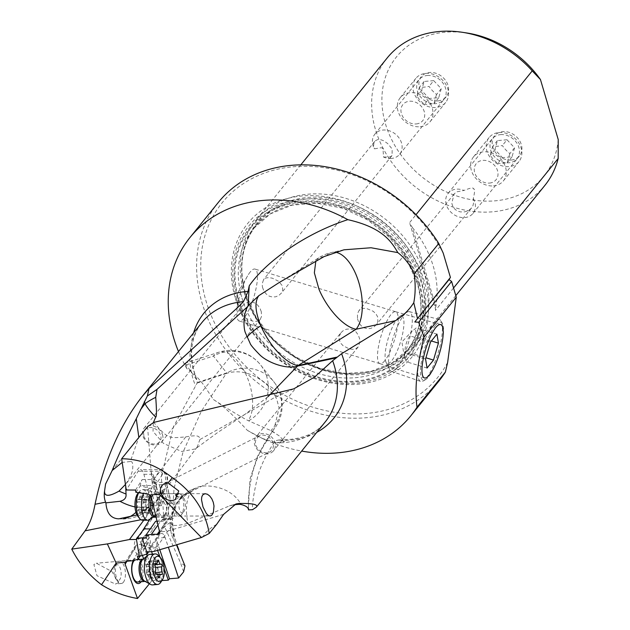 <?xml version="1.0" encoding="UTF-8"?>
<svg xmlns="http://www.w3.org/2000/svg" width="630" height="630" viewBox="0 0 630 630"><rect width="100%" height="100%" fill="white"/><g stroke="black" fill="none" stroke-linecap="round" stroke-linejoin="round"><path stroke-width="0.47" stroke-dasharray="3.15 2.36" d="M183.621 571.835L180.44 562.574L164.123 525.514L161.343 476.241L173.415 426.864L197.103 383.095L197.269 380.78C191.993 367.416 190.41 355.013 192.536 343.578C194.087 335.341 197.261 328.277 202.049 322.387A79.183 64.543 38.9 0 0 195.536 385.875M149.389 583.782L151.633 581.002L155.909 580.01L161.997 580.569M118.574 582.703L115.369 584.01L96.996 575.726L93.886 564.48L96.429 563.236L111.943 571.583L118.574 582.703M178.495 351.548A141.915 115.684 -141.1 0 0 186.795 368.613C192.331 372.078 197.914 377.457 203.537 384.749L213.46 399.562C229.296 409.854 240.873 416.887 248.204 420.651L270.9 430.605L279.208 435.865L284.658 441.551L278.783 439.992L276.381 440.512L274.018 442.725C266.592 453.828 261.253 464.704 258.001 475.351C253.803 492.841 251.992 504.284 252.559 509.686M193.607 332.837A83.53 68.087 -141.1 0 0 197.072 380.41L186.299 364.849L184.818 363.266L186.795 368.613M439.165 380.733A141.915 115.684 38.9 0 1 366.164 417.737A141.915 115.684 38.9 0 1 222.563 345.382A141.915 115.684 38.9 0 1 218.389 202.34M213.46 399.562C221.658 404.507 232.95 414.776 247.346 430.353A141.915 115.684 -141.1 0 0 267.049 440.512A141.915 115.684 -141.1 0 0 301.668 451.072M324.088 256.583L318.764 257.78L315.835 261.009M267.931 396.782L244.857 414.422L199.86 439.575C199.041 437.755 201.576 434.023 185.724 436.889C169.249 438.204 168.289 439.559 153.759 422.399M153.334 422.683L153.035 431.416L163.469 443.402L181.605 451.497L195.324 448.922L197.316 446.867L199.86 439.575M125.449 484.446L125.677 486.006M125.772 483.998C129.583 478.304 131.835 473.744 132.52 470.327C133.245 463.963 132.505 461.034 130.3 461.546L138.836 437.472M185.724 436.889L153.523 479.871L158.043 492.369C159.374 492.534 161.595 491.337 164.706 488.785L157.35 499.377A41.509 21.538 36.8 0 1 155.736 502.386A41.509 21.538 36.8 0 1 140.088 507.678A41.509 21.538 36.8 0 1 135.017 506.937M143.908 436.346L145.262 439.078L147.404 441.441L150.105 443.158L153.059 444.048L155.925 444.008L158.382 443.032L160.154 441.244L161.044 438.842L160.949 436.086L159.366 432.471L157.216 430.117L154.515 428.392L151.562 427.502L148.696 427.549L144.845 429.778L143.577 432.708L143.908 436.346M130.3 461.546L122.196 462.404M162.477 434.661A11.175 8.726 38.8 0 1 162.477 434.676A11.175 8.726 38.8 0 1 161.382 442.323A11.175 8.726 38.8 0 1 151.373 444.433A11.175 8.726 38.8 0 1 142.876 435.984A11.175 8.726 38.8 0 1 142.868 435.968A11.175 8.726 38.8 0 1 143.963 428.321A11.175 8.726 38.8 0 1 153.972 426.211A11.175 8.726 38.8 0 1 162.477 434.661M261.308 311.771L259.969 308.227L257.709 305.125L254.622 302.896L251.291 301.983L248.039 302.243L244.928 303.589L242.369 305.983L241.038 308.96L241.511 313.338L243.424 316.181L246.298 318.528L253.158 321.237L256.04 321.418L258.544 320.764L260.245 319.402L261.513 316.465L261.308 311.771M384.788 360.691A27.137 7.001 -73.1 0 1 379.961 363.66A27.137 7.001 -73.1 0 1 379.929 363.652A27.137 7.001 -73.1 0 1 379.213 342.948A27.137 7.001 -73.1 0 1 390.876 314.693A27.137 7.001 -73.1 0 1 395.679 311.716A27.137 7.001 -73.1 0 1 395.703 311.724A27.137 7.001 -73.1 0 1 396.467 332.38A27.137 7.001 -73.1 0 1 384.788 360.691M250.181 272.042A27.137 7.001 106.9 0 0 247.574 275.909A27.137 7.001 106.9 0 0 236.872 311.196A27.137 7.001 106.9 0 0 239.266 321.009A27.137 7.001 106.9 0 0 244.093 318.04A27.137 7.001 106.9 0 0 255.772 289.729A27.137 7.001 106.9 0 0 255.016 269.073A27.137 7.001 106.9 0 0 250.181 272.042M341.011 332.656L343.248 330.632L346.366 329.222L349.642 328.907L353.044 329.805L356.147 332.065L358.368 335.215L359.628 338.861L359.872 342.184L358.179 346.973L355.635 348.815L352.619 349.343L349.146 348.839L343.027 345.665L340.649 343.09L339.121 339.365L339.224 336.231L341.011 332.656L256.182 436.661A11.175 9.466 39.2 0 1 266.6 434.094A11.175 9.466 39.2 0 1 274.987 442.638A11.175 9.466 39.2 0 1 274.995 442.654A11.175 9.466 39.2 0 1 273.499 450.789A11.175 9.466 39.2 0 1 263.088 453.356A11.175 9.466 39.2 0 1 254.693 444.812A11.175 9.466 39.2 0 1 254.693 444.796A11.175 9.466 39.2 0 1 256.182 436.661M262.489 287.256L263.828 290.8L266.088 293.911L269.175 296.132L272.507 297.045L275.759 296.785L278.87 295.446L281.429 293.044L282.76 290.068L282.287 285.689L278.578 281.248L272.412 278.208L269.034 277.602L266.088 277.925L263.553 279.633L262.135 284.02L262.489 287.256M357.493 318.772L358.761 322.418L360.974 325.576L364.085 327.836L367.479 328.734L370.755 328.419L373.873 327.009L376.457 324.529L377.898 321.41L377.63 316.795L375.882 313.748L373.141 311.236L366.432 308.456L363.478 308.346L360.825 309.125L358.95 310.669L357.478 313.834L357.493 318.772M247.346 430.353L262.387 438.496L276.31 442.646L284.658 441.551M274.979 395.585L271.467 390.072C270.42 387.371 250.512 365.739 226.257 373.48A38.32 19.609 -108 0 1 226.674 372.936A38.32 36.831 -38.1 0 1 273.948 381.93A38.32 36.831 -38.1 0 1 277.46 387.356A38.32 10.403 152.3 0 1 277.743 387.796A38.32 10.403 152.3 0 1 275.121 395.419A38.32 10.403 152.3 0 1 274.979 395.585L276.83 399.554L279.106 408.004L273.995 429.195L272.176 431.322L271.64 430.999M248.622 420.824A38.32 36.831 141.9 0 0 264.19 370.456A38.32 36.831 141.9 0 0 260.67 365.03A38.32 36.831 141.9 0 0 213.405 356.037A38.32 19.609 -108 0 1 218.689 352.257A38.32 19.609 -108 0 1 244.487 371.432A38.32 19.609 -108 0 1 248.204 420.651M277.46 387.356A38.32 36.831 -38.1 0 1 270.9 430.605M272.262 431.455L257.607 456.104L249.984 479.131L248.37 508.426M197.103 383.095L226.257 373.48L201.324 411.24L182.913 452.395L174.022 488.754L172.187 517.065L174.108 540.572L170.769 518.852L178.503 500.559L194.646 488.541L196.56 487.864C200.986 484.155 229.926 483.942 241.125 504.528M147.554 426.683L151.145 471.831L153.523 479.871A41.509 15.522 -16.5 0 1 151.972 480.981L151.145 471.831M158.043 492.369A14.907 6.079 -90 0 1 151.972 480.981M164.706 488.785L163.894 491.849A83.01 33.886 -90 0 1 151.877 519.128L136.804 539.43M149.743 519.459L151.176 517.198A8.3 3.386 90 0 0 152.184 505.725L143.9 474.319A10.214 4.174 90 0 0 140.395 469.633A10.214 4.174 90 0 0 138.293 471.019A10.214 4.174 90 0 0 138.135 471.256L126.268 489.998M209.861 532.57L215.562 525.514M216.689 524.302C209.129 528.783 204.585 533.004 203.057 536.949M153.948 551.423L167.808 531.169L160.681 531.791L146.814 552.053M233.596 504.906L229.462 505.898L187.976 523.286C181.18 525.152 176.093 525.79 172.714 525.215L167.808 531.169M172.714 525.215L170.257 522.546A17.955 7.946 85 0 0 171.518 534.145A17.955 7.946 85 0 0 174.108 540.572M174.266 540.831L176.479 544.824M148.507 551.904A125.126 55.361 -95 0 1 150.499 548.462A125.126 55.361 -95 0 1 152.389 545.541L159.878 534.602A8.3 3.67 -95 0 1 161.524 533.46A8.3 3.67 -95 0 1 165.131 537.524L168.352 547.202M170.257 522.546A83.01 36.729 85 0 0 162.564 529.263A83.01 36.729 85 0 0 160.681 531.791M184.968 565.866L180.44 562.574M159.792 549.714L156.004 538.327A8.3 3.67 -95 0 1 156.618 546.604L157.587 550.36M164.312 569.024L160.083 557.282M151.562 551.636L150.586 548.927L156.492 547.32M161.957 580.474L152.468 554.14M142.286 555.077L141.049 551.652A7.985 3.528 85 0 0 140.821 543.115A7.985 3.528 85 0 0 137.222 538.776A7.985 3.528 85 0 0 135.82 539.626A7.985 3.528 85 0 0 134.631 548.706A7.985 3.528 -95 0 0 140.025 553.825A7.985 3.528 -95 0 0 141.049 551.652L144.357 547.974L149.491 547.525L150.019 548.974L150.586 548.927M133.292 560.566A12.773 5.654 -95 0 1 133.513 560.188A12.773 5.654 -95 0 1 138.387 558.849M139.104 559.487A12.773 5.654 -95 0 1 142.963 570.15A12.773 5.654 -95 0 1 141.199 581.522A12.773 5.654 -95 0 1 141.057 581.75M143.782 520.23L144.593 519.128L151.877 519.128M136.978 515.001L152.491 504.827L144.593 519.128M157.949 524.995L160.54 521.293L157.067 521.293A8.3 3.386 90 0 0 158.626 520.144A8.3 3.386 90 0 0 158.752 519.955L153.09 528.893A125.126 51.077 -90 0 1 151.161 531.791A125.126 51.077 -90 0 1 146.388 537.815M160.54 521.293L161.123 521.293L162.761 518.955L168.005 518.947L159.429 531.2M167.005 485.013L171.029 503.37A7.985 3.26 90 0 0 170.21 504.063A7.985 3.26 90 0 0 169.549 517.206L169.643 518.474L168.005 518.947M164.548 515.923A12.773 5.213 90 0 0 166.415 498.456A12.773 5.213 90 0 0 159.28 493.849A12.773 5.213 90 0 0 157.413 511.316A12.773 5.213 90 0 0 164.548 515.923M135.891 492.298L140.411 485.84L149.286 488.242L151.806 488.242L155.846 490.329L156.272 486.336A7.024 2.866 -90 0 1 157.492 482.218L162.745 473.925A7.024 2.866 -90 0 1 165.981 474.146A7.024 2.866 -90 0 1 167.076 481.619L166.69 485.21M149.286 488.242L145.239 494.03M135.56 490.053L142.207 479.548A10.214 4.174 90 0 0 140.443 485.533L140.411 485.84M142.207 479.548L153.87 479.54L159.122 471.24A10.214 4.174 -90 0 1 159.28 471.004A10.214 4.174 -90 0 1 161.374 469.618A10.214 4.174 -90 0 1 165.422 482.438L165.17 484.746L167.005 484.998M153.681 483.218L153.759 482.446A10.214 4.174 90 0 0 153.232 474.311L161.508 505.717A8.3 3.386 90 0 0 158.658 501.905L158.146 501.913L153.681 483.218L159.343 484.753L165.17 484.746L169.651 503.512L171.675 503.212A7.985 3.26 -90 0 1 174.856 509.339A7.985 3.26 -90 0 1 173.155 518.317A7.985 3.26 -90 0 1 171.691 519.175A7.985 3.26 -90 0 1 169.549 517.206L159.508 531.547M162.761 518.955A7.985 3.26 90 0 0 163.532 519.183A7.985 3.26 90 0 0 164.997 518.325A7.985 3.26 90 0 0 166.769 510.434A7.985 3.26 90 0 0 164.406 503.52L164.02 501.913L165.052 501.905A8.3 3.386 -90 0 1 165.068 501.905A8.3 3.386 -90 0 1 168.32 507.859A8.3 3.386 -90 0 1 166.911 517.183L165.162 519.947A8.3 3.386 -90 0 1 165.036 520.144A8.3 3.386 -90 0 1 163.343 521.27L161.123 521.293M169.651 503.512L164.406 503.52M171.029 503.37A7.985 3.26 -90 0 1 171.675 503.212M164.02 501.913L158.146 501.913M159.343 484.753L163.438 501.913M164.509 514.86A11.175 4.56 90 0 0 164.753 514.537A11.175 4.56 90 0 0 166.848 501.968A11.175 4.56 90 0 0 162.438 493.715A11.175 4.56 90 0 0 160.382 494.912A11.175 4.56 90 0 0 160.138 495.235A11.175 4.56 90 0 0 158.043 507.804A11.175 4.56 90 0 0 162.453 516.057A11.175 4.56 90 0 0 164.509 514.86M184.818 494.227C187.732 493.345 187.653 493.566 184.59 494.889C187.653 493.566 187.732 493.345 184.818 494.227L178.833 493.739M205.223 493.676L186.96 493.692L269.687 452.009L271.435 450.757L272.908 448.568L273.483 445.875L273.16 443.221C271.215 437.85 267.482 435.133 261.978 435.054L259.221 435.834L164.398 483.69M184.59 494.889L179.518 496.905L178.156 496.92M259.221 435.834L256.008 439.189L255.355 442L255.741 445.024C257.772 450.214 261.497 452.805 266.907 452.797L269.687 452.009M132.765 560.716L141.829 545.927L147.609 543.808L147.64 543.044A8.3 3.67 -95 0 1 148.853 538.185A8.3 3.67 -95 0 1 148.979 537.988L143.262 546.344A125.126 55.361 85 0 0 141.372 549.265A125.126 55.361 85 0 0 137.419 556.534M150.019 548.974L150.349 547.155A8.3 3.67 85 0 0 149.696 538.776A8.3 3.67 85 0 0 146.121 534.815A8.3 3.67 85 0 0 144.475 535.957L142.703 538.54A8.3 3.67 85 0 0 142.577 538.737A8.3 3.67 85 0 0 141.364 543.603L141.262 545.974L142.325 544.233A7.985 3.528 -95 0 1 143.805 538.926A7.985 3.528 -95 0 1 145.207 538.067A7.985 3.528 -95 0 1 149.491 547.525M126.953 561.228L134.631 548.706L135.119 546.202L137.198 544.682L127.063 561.212M142.325 544.233L137.198 544.682M141.829 545.927L141.262 545.974M147.609 543.808L140.175 555.936M152.491 504.827L157.35 499.377M134.781 560.149A11.175 4.946 -95 0 1 135.859 559.771A11.175 4.946 -95 0 1 141.325 567.52A11.175 4.946 -95 0 1 140.199 580.238A11.175 4.946 -95 0 1 139.781 580.836M447.631 362.455A138.726 113.077 38.9 0 1 366.479 413.461A138.726 113.077 38.9 0 1 206.01 300.998A138.726 113.077 38.9 0 1 293.399 166.737A138.726 113.077 38.9 0 1 443.221 253.134M235.392 298.415A105.84 86.271 -141.1 0 0 357.816 384.221A105.84 86.271 -141.1 0 0 424.494 281.783A105.84 86.271 -141.1 0 0 302.061 195.977A105.84 86.271 -141.1 0 0 235.392 298.415M244.03 292.312A101.367 82.632 -141.1 0 0 320.678 369.464A101.367 82.632 -141.1 0 0 413.438 348.051A101.367 82.632 -141.1 0 0 425.148 276.381A101.367 82.632 -141.1 0 0 348.5 199.222A101.367 82.632 -141.1 0 0 255.741 220.634A101.367 82.632 -141.1 0 0 244.03 292.312M412.477 227.674A101.367 82.632 38.9 0 1 433.283 266.309A101.367 82.632 38.9 0 1 435.842 306.55C435.322 309.905 435.306 311.047 435.779 309.96L409.807 223.382L412.477 227.674L435.842 306.55M453.545 287.981L435.779 309.96L409.807 223.382M409.831 222.358L416.005 214.712M544.903 185.354A101.367 82.632 38.9 0 1 492.762 211.79A101.367 82.632 38.9 0 1 375.496 129.615A101.367 82.632 38.9 0 1 387.214 57.936M558.235 139.569A94.807 77.277 38.9 0 1 495.172 200.828A94.807 77.277 38.9 0 1 385.505 123.976A94.807 77.277 38.9 0 1 445.221 32.217A94.807 77.277 38.9 0 1 466.657 32.949M511.261 160.028A15.963 13.009 -141.1 0 0 519.474 155.862A15.963 13.009 -141.1 0 0 519.002 139.773A15.963 13.009 -141.1 0 0 502.85 131.631A15.963 13.009 -141.1 0 0 494.637 135.796A15.963 13.009 -141.1 0 0 495.109 151.885A15.963 13.009 -141.1 0 0 511.261 160.028M437.96 100.894A15.963 13.009 -141.1 0 0 446.174 96.729A15.963 13.009 -141.1 0 0 445.701 80.64A15.963 13.009 -141.1 0 0 429.55 72.497A15.963 13.009 -141.1 0 0 421.336 76.663A15.963 13.009 -141.1 0 0 421.809 92.752A15.963 13.009 -141.1 0 0 437.96 100.894M473.287 198.552A15.963 13.009 38.9 0 1 472.973 213.405A15.963 13.009 38.9 0 1 464.767 217.57A15.963 13.009 38.9 0 1 448.615 209.428A15.963 13.009 38.9 0 1 448.143 193.339A15.963 13.009 38.9 0 1 456.356 189.173A15.963 13.009 38.9 0 1 464.042 190.449L456.459 191.89L454.096 194.008L451.828 203.12C452.749 207.868 455.584 210.79 460.325 211.869L463.987 211.987L467.712 210.94L470.83 208.766L472.917 205.742L473.752 202.23L473.287 198.552C474.981 191.504 475.012 188.323 473.374 188.992C473.76 187.275 470.649 187.764 464.042 190.449M391.466 158.437A15.963 13.009 38.9 0 1 383.528 157.059C382.607 145.79 384.56 147.365 374.401 148.822A15.963 13.009 38.9 0 1 374.842 134.206A15.963 13.009 38.9 0 1 383.056 130.04A15.963 13.009 38.9 0 1 399.207 138.183A15.963 13.009 38.9 0 1 399.68 154.271A15.963 13.009 38.9 0 1 391.466 158.437M383.528 157.059L390.285 156.925L392.033 155.539L392.199 149.019L387.639 143.522L383.465 140.655L380.504 139.624L377.614 139.616L375.299 140.781L373.905 142.939L373.614 145.758L374.401 148.822M183.606 511.993A7.985 3.26 90 0 0 185.393 504.851A7.985 3.26 90 0 0 183.582 497.731A7.985 3.26 90 0 0 180.66 497.739A7.985 3.26 90 0 0 179.227 508.449A7.985 3.26 90 0 0 183.598 512.009A7.985 3.26 90 0 0 183.606 511.993L181.267 514.867A11.175 4.56 90 0 0 181.282 514.844A11.175 4.56 90 0 0 183.779 504.851A11.175 4.56 90 0 0 181.251 494.873A11.175 4.56 90 0 0 179.211 493.699A11.175 4.56 90 0 0 179.077 493.699M176.313 496.251A11.175 4.56 90 0 0 174.927 508.654A11.175 4.56 90 0 0 179.227 516.049A11.175 4.56 90 0 0 181.267 514.867M149.365 519.703A15.325 6.253 90 0 0 150.57 518.577A15.325 6.253 90 0 0 153.964 503.315A15.325 6.253 90 0 0 149.341 490.093A15.325 6.253 90 0 0 147.727 489.573A15.325 6.253 90 0 0 144.916 491.219A15.325 6.253 90 0 0 143.459 493.699M138.647 492.81A15.325 6.253 -90 0 1 139.663 491.219A15.325 6.253 -90 0 1 139.687 491.195A15.325 6.253 -90 0 1 142.482 489.581A15.325 6.253 -90 0 1 148.578 501.354A15.325 6.253 -90 0 1 145.325 518.584A15.325 6.253 -90 0 1 142.506 520.23M137.836 493.463A12.773 5.213 -90 0 1 144.821 499.188A12.773 5.213 -90 0 1 142.522 516.309A12.773 5.213 -90 0 1 137.844 516.332M140.033 496.164A1.567 0.638 90 0 0 139.718 497.078A3.63 1.48 -90 0 1 138.978 499.188A3.63 1.48 -90 0 1 138.316 499.574A3.63 1.48 -90 0 1 137.844 499.393A1.567 0.638 90 0 0 137.647 499.314A1.567 0.638 90 0 0 137.356 499.48A1.567 0.638 90 0 0 137.175 501.921A3.63 1.48 -90 0 1 137.056 507.048A1.567 0.638 90 0 0 136.891 508.78A1.567 0.638 90 0 0 137.49 509.78A1.567 0.638 90 0 0 137.616 509.749A3.63 1.48 -90 0 1 137.923 509.67A3.63 1.48 -90 0 1 139.372 512.568A1.567 0.638 90 0 0 140.002 513.812A1.567 0.638 90 0 0 140.285 513.647A1.567 0.638 90 0 0 140.608 512.733A3.63 1.48 -90 0 1 141.348 510.623A3.63 1.48 -90 0 1 142.01 510.237A3.63 1.48 -90 0 1 142.474 510.418A1.567 0.638 90 0 0 142.679 510.497A1.567 0.638 90 0 0 142.963 510.331A1.567 0.638 90 0 0 143.152 507.89A3.63 1.48 -90 0 1 143.27 502.756A1.567 0.638 90 0 0 143.435 501.031A1.567 0.638 90 0 0 142.837 500.023A1.567 0.638 90 0 0 142.711 500.062A3.63 1.48 -90 0 1 142.404 500.133A3.63 1.48 -90 0 1 140.955 497.243A1.567 0.638 90 0 0 140.325 495.999A1.567 0.638 90 0 0 140.033 496.164M140.955 497.243L150.192 497.235L148.869 496.156L149.129 498.18L148.585 499.385L138.316 499.574M150.192 497.235L151.948 500.055L142.711 500.062M142.404 500.133L151.948 500.055L152.554 503.126A17.845 17.845 0 0 0 152.271 501.299A17.845 7.332 -11.7 0 0 152.153 500.881M143.27 502.756L152.507 502.748L151.798 510.324L148.751 513.804M151.814 510.276A17.845 17.845 0 0 0 152.421 507.733L143.152 507.89M142.474 510.418L151.184 510.615M149.121 513.639L148.617 512.56C149.129 510.45 148.546 509.512 146.861 509.741L137.923 509.67M137.056 507.048L146.302 507.04L145.656 508.914L146.861 509.741L137.616 509.749M146.302 507.04L147.365 503.984L146.412 501.913L146.191 499.472L147.94 499.566M146.191 499.472L137.844 499.393M115.471 565.496A7.985 3.528 -95 0 1 120.48 569A7.985 3.528 -95 0 1 119.676 579.694A7.985 3.528 -95 0 1 116.44 579.663A7.985 3.528 -95 0 1 114.054 572.906A7.985 3.528 -95 0 1 115.227 565.834A7.985 3.528 -95 0 1 115.471 565.496M123.37 582.285A11.175 4.946 -95 0 1 121.401 583.474A11.175 4.946 -95 0 1 118.842 582.238A11.175 4.946 -95 0 1 115.495 572.78A11.175 4.946 -95 0 1 117.141 562.873A11.175 4.946 -95 0 1 117.479 562.409A11.175 4.946 -95 0 1 119.44 561.212A11.175 4.946 -95 0 1 125.023 569.544A11.175 4.946 -95 0 1 123.37 582.285M149.885 554.369A15.325 6.78 -95 0 1 157.539 565.795A15.325 6.78 -95 0 1 155.263 583.262A15.325 6.78 -95 0 1 152.57 584.9M160.863 582.167A15.325 6.78 85 0 0 163.115 568.591A15.325 6.78 85 0 0 158.524 555.613M161.548 574.473L152.507 575.269L157.634 574.584M155.295 572.544L153.059 572.741L153.429 575.143M153.059 572.741L151.948 570.725L152.145 568.654L152.822 567.63L155.618 567.378M161.067 564.141L152.027 564.937L153.334 565.716L152.822 567.63M157.579 561.464L149.916 562.141C149.594 564.307 150.294 565.244 152.027 564.937L154.925 564.732M149.916 562.141L149.247 561.031L147.326 564.134L146.57 564.346L146.136 566.811L146.837 573.757M147.326 564.134L155.256 563.535M146.451 572.284L155.421 571.134M155.98 573.843L147.176 574.615L155.886 573.796M147.176 574.615L150.751 578.458L150.538 575.812L151.515 575.127M500.559 134.623A15.837 12.907 38.9 0 1 518.876 147.459A15.837 12.907 38.9 0 1 508.906 162.792A15.837 12.907 38.9 0 1 490.581 149.948A15.837 12.907 38.9 0 1 500.559 134.623M498.984 132.536A19.16 15.616 38.9 0 1 518.372 142.301A19.16 15.616 38.9 0 1 518.931 161.611A19.16 15.616 38.9 0 1 509.079 166.603A19.16 15.616 38.9 0 1 489.699 156.838A19.16 15.616 38.9 0 1 489.132 137.529A19.16 15.616 38.9 0 1 498.984 132.536M493.503 185.881A19.16 15.616 -141.1 0 0 503.354 180.889A19.16 15.616 -141.1 0 0 502.795 161.579A19.16 15.616 -141.1 0 0 483.407 151.806A19.16 15.616 -141.1 0 0 473.555 156.807A19.16 15.616 -141.1 0 0 474.122 176.116A19.16 15.616 -141.1 0 0 493.503 185.881M489.494 183.078A12.773 10.411 -141.1 0 0 497.542 170.722A12.773 10.411 -141.1 0 0 482.769 160.366A12.773 10.411 -141.1 0 0 474.721 172.722A12.773 10.411 -141.1 0 0 489.494 183.078M507.008 139.765L497.409 140.608L494.92 149.57L502.449 157.65L497.802 163.398A19.814 11.308 -129 0 1 490.266 155.327A19.814 3.819 -67.1 0 1 492.755 146.365A19.766 7.395 -16.5 0 0 502.362 145.522A19.814 11.308 51 0 0 509.89 153.594L514.545 147.845L507.008 139.765L502.362 145.522M514.545 147.845L512.056 156.799L502.449 157.65M497.409 140.608L492.755 146.365M509.89 153.594A19.814 3.819 112.9 0 0 507.402 162.556A19.766 7.395 163.5 0 1 497.802 163.398M512.056 156.799L507.402 162.556M494.92 149.57L490.266 155.327M427.258 75.49A15.837 12.907 38.9 0 1 445.583 88.326A15.837 12.907 38.9 0 1 435.606 103.659A15.837 12.907 38.9 0 1 417.28 90.814A15.837 12.907 38.9 0 1 427.258 75.49M425.691 73.403A19.16 15.616 38.9 0 1 445.071 83.168A19.16 15.616 38.9 0 1 445.63 102.477A19.16 15.616 38.9 0 1 435.779 107.47A19.16 15.616 38.9 0 1 416.398 97.705A19.16 15.616 38.9 0 1 415.831 78.396A19.16 15.616 38.9 0 1 425.691 73.403M420.202 126.748A19.16 15.616 -141.1 0 0 430.062 121.755A19.16 15.616 -141.1 0 0 429.495 102.446A19.16 15.616 -141.1 0 0 410.114 92.673A19.16 15.616 -141.1 0 0 400.255 97.674A19.16 15.616 -141.1 0 0 400.822 116.983A19.16 15.616 -141.1 0 0 420.202 126.748M416.194 123.945A12.773 10.411 -141.1 0 0 424.242 111.589A12.773 10.411 -141.1 0 0 409.469 101.233A12.773 10.411 -141.1 0 0 401.42 113.589A12.773 10.411 -141.1 0 0 416.194 123.945M433.708 80.632L424.108 81.475L421.62 90.436L429.156 98.516L424.502 104.265A19.814 11.308 -129 0 1 416.973 96.193A19.814 3.819 -67.1 0 1 419.454 87.231A19.766 7.395 -16.5 0 0 429.062 86.389A19.814 11.308 51 0 0 436.59 94.461L441.244 88.712L433.708 80.632L429.062 86.389M441.244 88.712L438.756 97.666L429.156 98.516M424.108 81.475L419.454 87.231M436.59 94.461A19.814 3.819 112.9 0 0 434.109 103.422A19.766 7.395 163.5 0 1 424.502 104.265M438.756 97.666L434.109 103.422M421.62 90.436L416.973 96.193M435.401 325.403A30.295 7.82 106.9 0 0 421.588 360.793A30.295 7.82 106.9 0 0 425.526 379.63A30.295 7.82 106.9 0 0 428.597 376.764A30.295 7.82 106.9 0 0 440.693 349.044A30.295 7.82 106.9 0 0 442.465 323.749A30.295 7.82 106.9 0 0 435.401 325.403M433.739 323.103A32.335 8.34 -73.1 0 1 439.417 319.544A32.335 8.34 -73.1 0 1 441.284 321.339A32.335 8.34 -73.1 0 1 439.394 348.335A32.335 8.34 -73.1 0 1 426.486 377.913A32.335 8.34 -73.1 0 1 423.21 380.977A32.335 8.34 -73.1 0 1 420.659 381.426A32.335 8.34 -73.1 0 1 419.863 356.69A32.335 8.34 -73.1 0 1 433.739 323.103M396.916 367.92A31.161 8.04 -73.1 0 1 391.301 371.306A31.161 8.04 -73.1 0 1 389.647 369.621A31.161 8.04 -73.1 0 1 391.466 343.602A31.161 8.04 -73.1 0 1 403.909 315.094A31.161 8.04 -73.1 0 1 407.067 312.141A31.161 8.04 -73.1 0 1 409.374 311.661A31.161 8.04 -73.1 0 1 410.358 335.27A31.161 8.04 -73.1 0 1 396.916 367.92M397.286 318.717A24.775 6.394 -73.1 0 1 399.798 316.37A24.775 6.394 -73.1 0 1 403.019 331.774A24.775 6.394 -73.1 0 1 391.726 360.714A24.775 6.394 -73.1 0 1 385.946 362.069A24.775 6.394 -73.1 0 1 387.395 341.381A24.775 6.394 -73.1 0 1 397.286 318.717M425.565 359.045L404.901 352.784L404.381 356.895L406.397 361.777C406.885 358.627 409.027 355.966 412.831 353.808L425.927 357.777M427.061 368.038L406.397 361.777M412.831 353.808C412.823 347.666 414.469 342.011 417.769 336.853C415.619 333.357 415.115 330.356 416.272 327.86L411.563 331.742L409.831 335.822C406.539 340.964 404.893 346.618 404.901 352.784M431.392 340.98L417.769 336.853M436.937 334.12L416.272 327.86M430.495 342.09L409.831 335.822M334.932 252.228A41.509 20.113 77.7 0 0 331.939 252.417A41.509 20.113 77.7 0 0 326.694 255.339M279.925 440.189A83.53 68.087 -141.1 0 0 290.761 440.016A83.53 68.087 -141.1 0 0 290.832 440.008A83.53 68.087 -141.1 0 0 316.78 432.361M186.299 364.849L213.405 356.037L226.674 372.936L197.292 382.489M278.783 439.984C300.935 439.968 316.418 433.944 325.222 421.919A79.183 64.543 38.9 0 1 284.492 442.567A79.183 64.543 38.9 0 1 284.429 442.575A79.183 64.543 38.9 0 1 274.018 442.725M223.611 514.363L167.934 530.988M196.56 487.864A38.312 19.609 72 0 0 191.402 491.597A38.312 19.609 72 0 0 187.976 523.286M156.004 538.327L165.131 537.524M155.909 580.01L147.192 555.833M146.538 554.03L144.357 547.974M143.601 558.731L151.633 581.002M140.923 519.726L144.711 518.978M153.09 528.893L150.31 528.893M155.846 490.329L151.255 496.897M147.751 494.046L151.806 488.242L152.098 485.525L140.443 485.533M162.745 473.925A3.189 2.449 -147.7 0 0 159.122 471.24L138.135 471.256M156.272 486.336A3.189 0.74 -173.9 0 0 152.098 485.525A10.214 4.174 -90 0 1 153.87 479.54A3.189 2.449 32.3 0 1 157.492 482.218M153.759 482.446L165.422 482.438A3.189 0.74 -173.9 0 0 167.336 481.958A3.189 0.74 -173.9 0 0 167.076 481.619M143.9 474.319L153.232 474.311M161.508 505.717L152.184 505.725M151.176 517.198L153.192 517.198M156.09 517.191L166.911 517.183M165.162 519.947L158.752 519.955M157.059 521.278L163.343 521.27M143.262 546.344L152.389 545.541M142.703 538.54L148.979 537.988M159.878 534.602L144.475 535.957M150.349 547.155L156.618 546.604M147.64 543.044L141.364 543.603M162.635 491.849L163.894 491.849M135.93 512.34A41.509 27.484 94.4 0 0 140.088 507.678M118.794 518.837A41.509 27.484 94.4 0 0 119.353 518.884A41.509 27.484 94.4 0 0 123.598 518.718M236.683 299.329A103.391 84.278 38.9 0 1 301.817 199.253A103.391 84.278 38.9 0 1 421.415 283.075A103.391 84.278 38.9 0 1 356.289 383.142A103.391 84.278 38.9 0 1 236.683 299.329M419.533 283.555A101.587 82.806 38.9 0 1 355.541 381.875A101.587 82.806 38.9 0 1 238.022 299.518A101.587 82.806 38.9 0 1 302.014 201.198A101.587 82.806 38.9 0 1 419.533 283.555M418.761 283.618A100.729 82.105 -141.1 0 0 302.243 201.962A100.729 82.105 -141.1 0 0 238.794 299.455A100.729 82.105 -141.1 0 0 355.312 381.111A100.729 82.105 -141.1 0 0 418.761 283.618M241.999 298.1A98.178 80.026 -141.1 0 0 316.236 372.826A98.178 80.026 -141.1 0 0 406.066 352.091A98.178 80.026 -141.1 0 0 417.414 282.673A98.178 80.026 -141.1 0 0 343.177 207.947A98.178 80.026 -141.1 0 0 253.347 228.682A98.178 80.026 -141.1 0 0 241.999 298.1M420.745 278.547A98.178 80.026 38.9 0 1 409.405 347.965A98.178 80.026 38.9 0 1 319.575 368.7A98.178 80.026 38.9 0 1 245.338 293.974A98.178 80.026 38.9 0 1 256.678 224.556A98.178 80.026 38.9 0 1 346.508 203.821A98.178 80.026 38.9 0 1 420.745 278.547M245.33 293.218A98.926 80.64 -141.1 0 0 359.761 373.417A98.926 80.64 -141.1 0 0 422.076 277.673A98.926 80.64 -141.1 0 0 307.645 197.474A98.926 80.64 -141.1 0 0 245.33 293.218M151.507 497.952A11.175 4.56 -90 0 1 153.019 494.92A11.175 4.56 -90 0 1 155.074 493.715A11.175 4.56 -90 0 1 159.516 502.299A11.175 4.56 -90 0 1 157.146 514.867A11.175 4.56 -90 0 1 155.098 516.065M154.862 516.104L154.846 516.112A11.6 4.733 90 0 0 154.862 516.104A11.6 4.733 90 0 0 155.768 515.253A11.6 4.733 90 0 0 158.335 503.693A11.6 4.733 90 0 0 154.838 493.684A11.6 4.733 90 0 0 151.483 494.534A11.6 4.733 90 0 0 150.712 495.747M139.718 497.078L148.956 497.062M140.608 512.733L149.845 512.726M139.372 512.568L148.617 512.56M137.175 501.921L146.412 501.913M145.656 508.914A17.845 7.332 -11.7 0 0 151.09 504.898A17.845 7.332 -11.7 0 0 152.271 501.299A17.845 17.845 0 0 0 152.058 500.37M145.018 581.395A11.175 4.946 85 0 0 146.987 580.206A11.175 4.946 85 0 0 148.641 567.472A11.175 4.946 85 0 0 143.057 559.133L143.034 559.188A11.6 5.134 -95 0 1 149.893 565.653A11.6 5.134 -95 0 1 148.522 580.458A11.6 5.134 -95 0 1 144.987 581.348L145.018 581.395M157.61 561.18L148.57 561.976M155.185 566.016L146.136 566.811M158.327 576.623L149.279 577.419M158.382 576.899L150.633 577.584M343.925 249.811L331.939 252.417A41.509 41.509 0 0 0 318.764 257.78L279.633 282.248M293.682 388.883L274.263 397.703L244.857 414.422L217.232 432.826L195.324 448.922M197.316 446.867L155.736 502.386A41.509 41.509 0 0 1 118.196 518.781M159.776 441.772L124.315 485.935M144.869 429.747L111.478 471.327M242.644 305.629L143.963 428.321M260.245 319.402L161.382 442.323M379.961 363.66L239.266 321.009M395.703 311.724L255.016 269.073M395.679 311.716L440.653 324.56M379.929 363.652L424.47 377.945M262.387 438.488L267.049 440.512M274.27 432.424L271.404 430.865M184.818 363.266L218.689 352.257A38.32 38.32 0 0 1 260.67 365.03L273.948 381.93A38.32 38.32 0 0 1 273.467 429.857M273.995 429.195C262.23 445.473 258.072 454.419 252.677 472.098C249.063 487.793 247.708 500.188 248.614 509.284M172.187 517.065L172.187 517.915C171.888 517.939 173.455 507.874 177.069 503.149C182.739 495.274 188.598 490.416 194.646 488.549M229.462 505.898L235.982 503.953M194.654 488.541A38.312 38.312 0 0 0 171.518 534.145M172.187 517.049L172.525 523.766L174.36 535.909L176.841 544.722M159.209 533.382L169.58 518.569M166.989 485.195L167.336 481.958C168.281 475.76 166.288 471.642 161.374 469.618L140.395 469.633M171.344 503.165L166.966 484.816M171.691 519.175L163.532 519.183M162.438 493.715L177.991 493.699M162.453 516.057L210.026 516.017M183.046 495.731L175.211 499.692M358.179 346.973L273.499 450.789M146.121 534.815L161.524 533.46M137.222 538.776L145.207 538.067M125.26 562.283L135.088 546.249M135.859 559.771L96.429 563.236M121.401 583.474L115.369 584.01M406.066 352.091C420.872 332.908 424.596 309.944 417.249 283.193L406.468 259.009L389.498 237.345L367.692 219.957L342.822 208.262L316.921 203.191L292.092 205.128L270.333 213.869L253.347 228.682L256.678 224.556C241.873 243.739 238.148 266.703 245.503 293.446L256.276 317.63L273.255 339.302L295.06 356.69L319.93 368.385L345.831 373.456L370.661 371.519L392.419 362.77L409.405 347.965L406.066 352.091M300.817 164.855L255.741 220.634M455.805 295.62L413.438 348.051M448.143 193.339L494.637 135.796M472.973 213.405L519.474 155.862M471.523 207.994L376.11 324.986M454.065 194.048L358.95 310.669M374.842 134.206L421.336 76.663M399.68 154.271L446.174 96.729M374.771 141.34L263.553 279.633M391.978 155.602L281.153 293.399M247.574 275.909L238.006 292.273L236.872 311.196M155.823 516.065L179.227 516.049M138.411 492.762L139.687 491.195M142.482 489.581L147.727 489.573M179.211 493.699L155.074 493.715L149.341 490.093M183.582 497.731L181.251 494.873M149.263 495.991L140.325 495.999M152.003 500.015L142.837 500.023M151.751 510.489L142.679 510.497M151.499 510.229L142.01 510.237M148.94 513.804L140.002 513.812M146.648 509.772L137.49 509.78M146.719 499.306L137.647 499.314M116.44 579.663L118.842 582.238M115.227 565.834L117.141 562.873M136.253 559.731L119.44 561.212M152.932 575.332L161.8 574.552M152.2 564.897L161.185 564.11M149.428 560.873L158.169 560.101M147.011 564.488L155.098 563.779M146.625 564.197L155.484 563.417M147.121 574.647L156.098 573.859M150.381 578.631L159.114 577.867M146.467 572.355A17.845 17.845 0 0 0 147.011 574.308M503.354 180.889L518.931 161.611M473.555 156.807L489.132 137.529M430.062 121.755L445.63 102.477M400.255 97.674L415.831 78.396M442.465 323.749L441.284 321.339M425.526 379.63L423.21 380.977M391.301 371.306L420.659 381.426M409.374 311.661L439.417 319.544M399.798 316.37L407.067 312.141M385.946 362.069L389.647 369.621M404.381 356.895L401.901 341.956L412.296 330.876"/><path stroke-width="0.94" d="M161.902 580.561L168.328 580.167L169.47 578.757L178.621 578.025L183.621 571.835L184.968 565.866L176.479 544.824M347.823 219.665C381.804 227.359 391.128 240.896 397.814 252.606C404.893 258.024 410.335 265.128 414.154 273.916L438.763 243.456A141.915 115.684 38.9 0 0 291.391 165.336A141.915 115.684 38.9 0 0 218.389 202.34L190.032 237.439A141.915 115.684 -141.1 0 1 263.033 200.435A141.915 115.684 -141.1 0 1 347.823 219.665C301.825 234.581 264.104 264.096 249.236 285.823L248.078 291.351L243.44 301.683L239.361 305.975L149.042 388.576L142.301 396.325C119.952 424.998 104.194 460.979 95.035 504.276C93.02 515.34 89.704 524.192 85.097 530.822L71.765 549.139C78.805 563.102 88.728 574.97 101.54 584.742C112.927 591.79 124.913 596.382 137.498 598.5L149.389 583.782M190.032 237.439A141.915 115.684 -141.1 0 0 178.495 351.548M445.386 372.07A141.915 115.684 38.9 0 1 439.165 380.733L410.799 415.831A141.915 115.684 -141.1 0 0 417.021 407.169L445.386 372.07L447.631 362.455L456.27 297.187L424.077 337.026L418.643 322.253L414.8 321.954L449.001 279.625L451.608 281.452L418.643 322.253M301.668 451.072A141.915 115.684 -141.1 0 0 337.798 452.844A141.915 115.684 -141.1 0 0 410.799 415.831M397.814 252.606L371.046 247.755L343.925 249.811L324.088 256.583L279.641 282.248L258.851 295.643C254.449 301.652 255.118 311.7 260.851 325.773A41.509 17.656 58 0 0 297.943 365.597L356.123 329.23A41.509 20.113 77.7 0 0 355.879 274.278A41.509 20.113 77.7 0 0 334.932 252.228M414.154 273.916C415.619 284.177 415.493 293.761 413.784 302.676C409.201 309.913 403.121 315.898 395.545 320.654L341.618 353.698L332.632 360.73A79.183 64.543 38.9 0 1 325.222 421.919L256.371 507.126C258.308 504.465 252.48 503.244 238.904 503.472L235.982 503.953L223.611 514.363L216.689 524.302L209.231 533.46L201.435 537.516L159.185 494.172L149.964 494.983L147.751 494.046L135.891 492.298L135.56 490.053L126.268 489.998L121.653 458.734L147.554 426.683L153.759 422.399L293.682 388.883L314.504 377.149L332.632 360.73M315.835 261.009L314.354 272.837L319.032 289.406A41.509 17.656 -122 0 0 356.123 329.23L395.545 320.654M267.931 396.782L297.525 366.101C286.311 369.794 266.821 362.218 259.513 354.556C253.559 348.461 250.425 344.712 250.118 343.311L245.495 332.979C243.282 328.277 242.77 311.511 249.228 304.668L258.851 295.643M249.236 285.823L248.039 306.227L157.012 389.379L155.736 397.333A41.509 15.522 -16.5 0 0 144.979 403.735A41.509 21.538 -143.2 0 0 155.72 417.107L153.334 422.683M248.039 306.227L249.228 304.668M155.72 417.107C156.681 416.95 156.681 410.358 155.736 397.333M138.836 437.472L136.285 418.714L147.349 396.002L157.012 389.379M147.349 396.002L149.042 388.576M136.285 418.714C126.559 437.598 118.535 454.852 112.195 470.484L105.58 484.076L104.596 490.778A32.232 22.089 137.9 0 0 105.604 502.173L105.895 502.858C106.698 513.237 110.998 518.561 118.794 518.837L136.978 515.001M135.017 506.937A41.509 21.538 36.8 0 1 119.936 501.291C124.417 500.299 126.449 497.897 126.031 494.07L125.677 486.006M126.031 494.07L119.007 491.116C108.927 496.81 104.123 496.692 104.596 490.778M119.936 501.291L105.895 502.858M119.007 491.116L125.449 484.446M122.196 462.404L112.195 470.484M435.716 327.616A27.893 7.198 -73.1 0 1 440.653 324.56A27.893 7.198 -73.1 0 1 441.473 345.744A27.893 7.198 -73.1 0 1 429.455 374.905A27.893 7.198 -73.1 0 1 424.47 377.945A27.893 7.198 -73.1 0 1 423.722 356.667A27.893 7.198 -73.1 0 1 435.716 327.616M417.021 407.169C414.469 389.041 416.824 365.66 424.077 337.026M438.763 243.456L443.221 253.134L450.418 277.436L414.8 321.954M417.454 318.245L413.784 302.676M248.37 508.426L248.614 509.284M256.371 507.126L252.559 509.686L248.519 509.914C248.417 507.544 245.952 505.748 241.125 504.528A36.705 3.024 -13.9 0 0 234.596 504.764L233.596 504.906M159.185 494.172L160.532 492.479C159.894 488.47 161.154 485.565 164.288 483.738L168.108 482.95L172.297 477.697C156.705 465.31 139.821 458.994 121.653 458.734M172.297 477.697C193.056 492.18 205.372 510.772 209.231 533.46M202.718 494.873L201.757 496.952L201.513 499.771L202.994 506.953L206.38 513.568L208.254 515.411L210.05 516.017L211.672 515.379L213.365 512.607L214.003 505.969L213.279 502.299L211.861 498.897L209.829 496.094L207.404 494.243L205.002 493.684L202.718 494.873M336.585 357.194L297.943 365.597A41.509 20.113 77.7 0 1 297.525 366.101L335.57 357.998M201.435 537.516L153.948 551.423L146.814 552.053L142.112 537.831L136.576 538.351L136.466 539.508L129.465 539.508L143.782 520.23M136.576 538.351A125.126 51.077 90 0 0 141.837 531.799A125.126 51.077 90 0 0 143.766 528.901L149.743 519.459M168.108 482.95L178.755 490.983L175.211 499.692L172.352 500.519C166.564 500.566 162.619 497.889 160.532 492.479M168.352 547.202L178.621 578.025M146.814 552.053L147.436 553.928A125.126 55.361 -95 0 1 148.507 551.904M169.47 578.757L159.792 549.714M168.328 580.167L164.312 569.024M160.083 557.282L157.587 550.36M152.468 554.14L151.562 551.636M137.498 598.5L125.134 564.197A3.189 2.457 31.5 0 1 125.26 562.283A3.189 2.457 31.5 0 1 125.276 562.259L127.063 561.212L132.765 560.716L138.175 559.196L137.419 556.534L139.301 556.369L136.466 539.508M138.387 558.849A12.773 5.654 -95 0 1 139.104 559.487M141.057 581.75A12.773 5.654 -95 0 1 133.135 577.907A12.773 5.654 -95 0 1 133.292 560.566M101.54 584.742L116.133 563.062L125.276 562.259M71.765 549.139L107.36 543.918L116.133 563.062M129.465 539.508L107.36 543.918M147.436 553.928L139.301 556.369M142.112 537.831L146.388 537.815L145.798 535.335L151.405 534.342L157.248 534.319L159.209 533.382L159.508 531.547L151.255 496.897L149.964 494.983M155.626 521.293L156.933 521.278A8.3 3.386 90 0 0 157.059 521.27L155.626 521.293L145.798 535.335M151.405 534.342L157.949 524.995M178.833 493.739L176.707 493.857L175.628 494.897L176.487 496.377L178.156 496.92M140.175 555.936L138.175 559.196M118.196 518.781L118.794 518.837M139.781 580.836A11.175 4.946 -95 0 1 137.812 582.033A11.175 4.946 -95 0 1 132.347 574.276A11.175 4.946 -95 0 1 133.473 561.566A11.175 4.946 -95 0 1 133.891 560.96A11.175 4.946 -95 0 1 134.781 560.149M450.418 277.436L449.001 279.625M456.27 297.187L451.608 281.452M416.005 214.712L532.232 70.883L540.453 79.553L558.235 139.569L558.18 158.484A101.367 82.632 38.9 0 1 544.903 185.354L455.805 295.62M300.817 164.855L387.214 57.936A101.367 82.632 38.9 0 1 439.354 31.5A101.367 82.632 38.9 0 1 462.27 32.28A101.367 82.632 38.9 0 1 532.232 70.883M558.18 158.484L453.545 287.981M462.27 32.28L466.657 32.949A94.807 77.277 38.9 0 1 540.453 79.553M179.077 493.699A11.175 4.56 90 0 0 177.156 494.897A11.175 4.56 90 0 0 176.313 496.251M143.459 493.699A15.325 6.253 90 0 0 141.923 510.528A15.325 6.253 90 0 0 147.751 520.222A15.325 6.253 90 0 0 149.365 519.703L154.846 516.112A11.6 4.733 90 0 1 149.389 510.048A11.6 4.733 90 0 1 150.712 495.747M147.751 520.222L142.506 520.23A15.325 6.253 -90 0 1 139.71 518.616A15.325 6.253 -90 0 1 138.647 492.81M139.71 518.616L137.844 516.332A12.773 5.213 -90 0 1 134.954 504.929A12.773 5.213 -90 0 1 137.805 493.503A12.773 5.213 -90 0 1 137.82 493.487A12.773 5.213 -90 0 1 137.836 493.463M157.705 584.451L152.57 584.9A15.325 6.78 -95 0 1 150.586 584.435A15.325 6.78 -95 0 1 144.585 571.308A15.325 6.78 -95 0 1 147.192 556.006A15.325 6.78 -95 0 1 148.018 555.172A15.325 6.78 -95 0 1 149.885 554.369L155.019 553.92A15.325 6.78 85 0 0 152.326 555.558A15.325 6.78 85 0 0 150.05 573.024A15.325 6.78 85 0 0 157.705 584.451A15.325 6.78 85 0 0 160.398 582.813A15.325 6.78 85 0 0 160.863 582.167L162.39 579.805A12.773 5.654 85 0 0 164.272 568.488A12.773 5.654 85 0 0 160.445 557.676A12.773 5.654 85 0 0 155.279 557.629A12.773 5.654 85 0 0 153.996 574.733A12.773 5.654 85 0 0 162.005 580.34A12.773 5.654 85 0 0 162.39 579.805M162.067 574.379A1.567 0.693 -95 0 1 161.8 574.552A1.567 0.693 -95 0 1 161.548 574.473A3.63 1.607 85 0 0 160.965 574.292A3.63 1.607 85 0 0 160.327 574.678A3.63 1.607 85 0 0 159.673 576.789A1.567 0.693 -95 0 1 159.39 577.694A1.567 0.693 -95 0 1 159.114 577.867A1.567 0.693 -95 0 1 158.327 576.623A3.63 1.607 85 0 0 156.484 573.749A3.63 1.607 85 0 0 156.216 573.82A1.567 0.693 -95 0 1 156.098 573.859A1.567 0.693 -95 0 1 155.358 572.883A1.567 0.693 -95 0 1 155.421 571.134A3.63 1.607 85 0 0 155.185 566.016A1.567 0.693 -95 0 1 155.216 563.582A1.567 0.693 -95 0 1 155.484 563.417A1.567 0.693 -95 0 1 155.736 563.496A3.63 1.607 85 0 0 156.319 563.669A3.63 1.607 85 0 0 156.957 563.283A3.63 1.607 85 0 0 157.61 561.18A1.567 0.693 -95 0 1 157.894 560.267A1.567 0.693 -95 0 1 158.169 560.101A1.567 0.693 -95 0 1 158.957 561.346A3.63 1.607 85 0 0 160.8 564.22A3.63 1.607 85 0 0 161.067 564.141A1.567 0.693 -95 0 1 161.185 564.11A1.567 0.693 -95 0 1 161.926 565.086A1.567 0.693 -95 0 1 161.863 566.835A3.63 1.607 85 0 0 162.099 571.945A1.567 0.693 -95 0 1 162.067 574.379M160.445 557.676L158.524 555.613A15.325 6.78 85 0 0 155.019 553.92M425.565 359.045L430.495 342.09L436.937 334.12L438.433 343.114L433.495 360.077L427.061 368.038L425.565 359.045M425.927 357.777L433.495 360.077M438.433 343.114L431.392 340.98M142.301 396.325L202.049 322.387A79.183 64.543 38.9 0 1 242.778 301.738A79.183 64.543 38.9 0 1 242.841 301.738A79.183 64.543 38.9 0 1 243.44 301.683M248.078 291.351A83.53 68.087 -141.1 0 0 246.889 291.438A83.53 68.087 -141.1 0 0 246.826 291.446A83.53 68.087 -141.1 0 0 193.607 332.837M246.999 337.207A41.509 13.175 157 0 1 247.11 337.074A41.509 13.175 157 0 1 260.851 325.773M144.349 401.601L144.979 403.735L140.482 409.744M105.604 502.173L95.035 504.276M316.78 432.361A83.53 68.087 -141.1 0 0 341.618 353.698M234.596 504.764L238.904 503.472M147.192 555.833L146.538 554.03M142.286 555.077L143.601 558.731M125.134 564.197L126.953 561.228M85.097 530.822L140.923 519.726M150.31 528.893L143.766 528.901M159.429 531.2L157.248 534.319M153.192 517.198L156.09 517.191M123.598 518.718A41.509 27.484 94.4 0 0 133.45 514.411A41.509 27.484 94.4 0 0 135.93 512.34M154.862 516.104L155.098 516.065A11.175 4.56 -90 0 1 150.98 509.757A11.175 4.56 -90 0 1 151.507 497.952M143.144 559.117L143.057 559.133A11.175 4.946 85 0 0 141.096 560.33A11.175 4.946 85 0 0 139.435 573.064A11.175 4.946 85 0 0 145.018 581.395L137.812 582.033M150.586 584.435L144.987 581.348A11.6 5.134 -95 0 1 140.435 571.402A11.6 5.134 -95 0 1 142.411 559.826A11.6 5.134 -95 0 1 143.034 559.188L148.018 555.172M162.099 571.945L155.295 572.544M155.618 567.378L161.863 566.835M158.957 561.346L157.579 561.464M155.736 563.496L155.256 563.535M159.673 576.789L158.382 576.899M176.841 544.722L178.833 549.817M155.098 516.065L155.823 516.065M137.82 493.487L138.411 492.762M143.057 559.133L136.253 559.731M154.925 564.732L160.8 564.22M155.098 563.779L156.319 563.669M155.886 573.796L156.484 573.749M157.634 574.584L160.965 574.292"/></g></svg>
